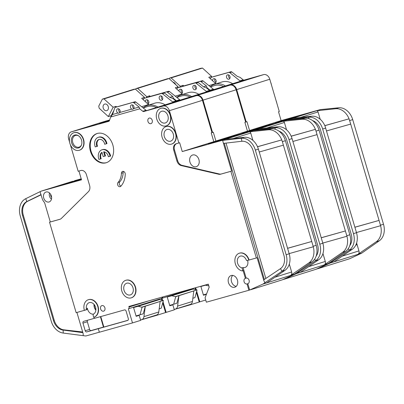 <?xml version="1.0" encoding="UTF-8"?>
<svg xmlns="http://www.w3.org/2000/svg" width="404" height="404" viewBox="0 0 404 404"><rect width="100%" height="100%" fill="white"/><g stroke="black" fill="none" stroke-linecap="round" stroke-linejoin="round"><path stroke-width="0.61" d="M181.25 89.41A2.298 1.742 -107.4 0 0 181.149 91.259A2.298 1.742 -107.4 0 0 182.315 92.819M181.654 93.536A2.298 1.742 -107.4 0 0 182.416 90.971A2.298 1.742 -107.4 0 0 180.048 89.254A2.298 1.742 -107.4 0 0 178.937 91.062M195.127 85.517A2.298 1.742 -107.4 0 0 195.026 87.365A2.298 1.742 -107.4 0 0 196.192 88.925M192.935 88.022A2.298 1.742 -107.4 0 0 195.304 89.739A2.298 1.742 -107.4 0 0 196.293 87.077A2.298 1.742 -107.4 0 0 193.93 85.355A2.298 1.742 -107.4 0 0 192.935 88.022M202.934 101.899A9.186 6.974 72.6 0 1 204.116 104.611A9.186 6.974 72.6 0 1 204.591 107.525M203.409 103.505A9.186 6.974 72.6 0 1 203.828 104.702A9.186 6.974 72.6 0 1 204.121 105.929M208.292 120.104A9.186 6.974 72.6 0 1 209.474 122.821A9.186 6.974 72.6 0 1 209.949 125.73M208.767 121.715A9.186 6.974 72.6 0 1 209.186 122.907A9.186 6.974 72.6 0 1 209.479 124.139M263.751 126.8L268.413 125.593L260.747 128.043L241.966 133.376L263.751 126.8M74.871 180.598A1.53 1.161 -107.4 0 0 74.846 180.603L81.209 178.815M74.846 180.603A1.53 1.161 -107.4 0 0 74.725 180.654L74.457 180.78M162.044 298.273L167.13 296.682L169.806 305.788L172.851 304.833L174.321 309.828L166.145 312.388L163.029 301.803M169.781 305.697L172.851 304.833M211.974 132.608L213.307 132.209L215.903 141.021L247.465 131.138L286.643 120.145A1.53 1.161 -107.4 0 1 286.789 120.114L304.995 118.327A15.307 11.625 72.6 0 1 319.049 130.149L349.844 234.774A15.307 11.625 72.6 0 1 345.627 251.349L328.25 263.575A3.06 2.323 72.6 0 1 327.982 263.726L296.42 273.609A3.06 2.323 -107.4 0 0 296.688 273.457L298.576 272.16L298.263 271.559M151.106 96.172A1.53 1.161 72.6 0 1 151.131 96.167A1.53 1.161 72.6 0 1 151.157 96.157L168.534 91.284A1.53 1.161 72.6 0 1 169.498 91.526L179.674 99.727A1.53 1.161 -107.4 0 0 180.633 99.97L210.555 90.602L229.921 85.168L196.834 95.526A6.126 4.651 72.6 0 1 203.04 100.142L212.549 132.446M196.834 95.526L177.401 100.98A1.53 1.161 72.6 0 1 176.437 100.737L179.674 99.727M169.498 91.526L167.402 92.178L172.786 96.516L173.402 98.288L176.437 100.737M173.402 98.288L172.801 98.455M109.641 119.993L104.949 121.311A6.126 4.651 72.6 0 1 105.05 121.281M165.569 312.55L166.145 312.388M162.58 300.278L161.994 298.288A1.53 1.161 -107.4 0 0 162.019 298.283A1.53 1.161 -107.4 0 0 162.756 296.945M229.921 85.168A6.126 4.651 72.6 0 1 236.128 89.784L245.632 122.089L244.874 122.326L247.465 131.138M190.062 289.931L189.946 289.537L195.082 287.931A1.53 1.161 -107.4 0 0 195.107 287.921A1.53 1.161 -107.4 0 0 195.359 287.799M195.082 287.931L195.571 289.597M196.384 292.355L199.228 302.025L191.052 304.586L190.915 304.131M206.292 91.39L209.524 90.375L206.484 87.926L203.586 86.87L198.207 82.532L196.117 83.189L206.292 91.39A1.53 1.161 -107.4 0 0 207.212 91.642L207.212 91.647M209.524 90.375A1.53 1.161 -107.4 0 0 210.444 90.632L207.212 91.642M174.22 309.484L191.052 304.586M175.149 294.546L178.977 293.319L178.886 293.001M175.174 294.511L175.083 294.193M255.222 129.997L259.03 128.81L277.992 126.78L274.952 127.735L255.222 129.997A1.53 1.161 72.6 0 0 255.081 130.027L215.903 141.021M275.245 129.26L274.952 127.735A15.307 11.625 72.6 0 1 289.006 139.557L292.052 138.602L322.993 243.743A15.307 11.625 72.6 0 1 318.63 259.807L300.49 272.266L296.688 273.457M321.225 237.739L345.395 230.957L316.009 131.103L315.403 129.366L291.183 136.224M291.158 136.168L315.408 129.361A15.307 11.625 -107.4 0 0 301.955 119.276L282.987 121.306A1.53 1.161 72.6 0 1 284.391 122.488L286.542 129.805M289.006 139.557L319.801 244.183A15.307 11.625 72.6 0 1 315.585 260.757L298.576 272.16M322.801 243.082L346.945 236.244A15.307 11.625 -107.4 0 1 342.587 252.303L324.447 264.766A3.06 2.323 72.6 0 0 325.291 261.449L322.963 253.54M349.844 234.774L346.799 235.729L345.395 230.957L321.241 237.794M292.89 141.466L317.044 134.628M277.992 126.78A15.307 11.625 72.6 0 1 291.451 136.865L292.052 138.602M316.125 256.176A12.246 9.297 72.6 0 0 317.564 244.809L286.769 140.183A12.246 9.297 72.6 0 0 278.942 131.138M314.706 259.07L315.585 260.757L318.63 259.807M346.799 235.729L346.945 236.244M256.378 129.876L256.464 130.32M296.42 273.609L284.431 279.169L283.285 279.386M327.982 263.726L315.994 269.286L284.431 279.169M172.786 96.516L169.847 97.339M282.583 279.709L283.315 279.482M176.871 89.183L177.093 88.527A1.53 1.161 72.6 0 1 177.755 87.83A1.53 1.161 72.6 0 1 177.78 87.82L195.152 82.946A1.53 1.161 72.6 0 1 196.117 83.189M178.972 293.294L169.7 295.88M171.801 295.743L193.097 289.077L196.975 289.895L175.725 296.713L171.801 295.743L167.231 297.026M178.901 293.062L193.097 289.077M169.67 295.905L169.18 296.041M169.695 305.399L176.871 303.278L178.957 295.698L177.608 306.091A4.59 3.485 72.6 0 1 175.422 309.09A4.59 3.485 72.6 0 1 175.346 309.111L174.205 309.434M192.849 298.273L194.935 297.622L197.021 290.042M181.815 94.693L182.169 94.006L175.311 87.764L178.164 86.87L177.649 87.87M135.628 89.324L136.007 88.587L137.648 88.37L146.788 96.692L146.278 97.687M178.164 86.87L169.023 78.543L167.382 78.765L136.007 88.587M149.132 96.793L149.642 95.798L146.788 96.692M175.498 309.065L190.178 304.464A4.59 3.485 -107.4 0 0 190.254 304.444A4.59 3.485 -107.4 0 0 192.44 301.45L177.608 306.091M169.023 78.543L137.648 88.37M149.642 95.798L150.323 96.42M175.26 96.172L182.169 94.006M193.789 291.052L192.44 301.45M196.975 289.895L175.679 296.561M190.077 97.016A18.372 13.948 -107.4 0 0 181.073 96.051L176.78 97.394A19.442 14.761 72.6 0 1 181.037 94.935A19.442 14.761 72.6 0 1 191.607 96.536M172.24 305.005L172.154 304.707M173.639 304.293L175.725 296.713M166.206 94.405A2.298 1.742 72.6 0 1 167.125 95.147M167.402 92.178A1.53 1.161 -107.4 0 0 166.443 91.935L149.066 96.814A1.53 1.161 -107.4 0 0 149.041 96.819A1.53 1.161 -107.4 0 0 148.717 97.005M198.829 94.273A19.442 14.761 -107.4 0 0 188.264 92.673L181.037 94.935M179.82 87.183A1.53 1.161 72.6 0 1 179.846 87.173A1.53 1.161 72.6 0 1 179.871 87.168L197.243 82.29A1.53 1.161 72.6 0 1 198.207 82.532M147.591 99.95A2.298 1.742 -107.4 0 0 147.495 101.798A2.298 1.742 -107.4 0 0 148.662 103.358M148 104.075A2.298 1.742 -107.4 0 0 148.758 101.51A2.298 1.742 -107.4 0 0 146.394 99.788A2.298 1.742 -107.4 0 0 145.283 101.601M161.474 96.056A2.298 1.742 -107.4 0 0 161.373 97.904A2.298 1.742 -107.4 0 0 162.539 99.465M159.282 98.556A2.298 1.742 -107.4 0 0 161.645 100.278A2.298 1.742 -107.4 0 0 162.64 97.617A2.298 1.742 -107.4 0 0 160.272 95.894A2.298 1.742 -107.4 0 0 159.282 98.556M133.774 108.555L132.648 109.358L131.76 109.12A2.298 1.742 72.6 0 1 130.568 107.55A2.298 1.742 72.6 0 1 131.563 104.888A2.298 1.742 72.6 0 1 133.926 106.605A2.298 1.742 72.6 0 1 133.774 108.555L139.127 107.055L133.749 102.717A1.53 1.161 -107.4 0 0 132.785 102.475L115.413 107.353A1.53 1.161 -107.4 0 0 115.387 107.358A1.53 1.161 -107.4 0 0 114.726 108.055L112.524 114.519L117.882 113.019A2.298 1.742 72.6 0 1 116.69 111.443A2.298 1.742 72.6 0 1 117.685 108.782A2.298 1.742 72.6 0 1 120.049 110.499A2.298 1.742 72.6 0 1 119.897 112.453L118.771 113.251L117.882 113.019M132.759 105.045A2.298 1.742 -107.4 0 0 132.663 106.893A2.298 1.742 -107.4 0 0 133.83 108.454M118.882 108.939A2.298 1.742 -107.4 0 0 118.781 110.787A2.298 1.742 -107.4 0 0 119.948 112.347M164.337 136.587A6.126 4.651 -107.4 0 0 170.645 141.178A6.126 4.651 -107.4 0 0 173.296 134.078A6.126 4.651 -107.4 0 0 166.988 129.487A6.126 4.651 -107.4 0 0 164.337 136.587M158.979 118.382A6.126 4.651 -107.4 0 0 165.287 122.968A6.126 4.651 -107.4 0 0 167.933 115.867A6.126 4.651 -107.4 0 0 161.625 111.282A6.126 4.651 -107.4 0 0 158.979 118.382M98.318 137.304A7.656 5.813 72.6 0 0 95.011 146.177A7.656 5.813 72.6 0 0 95.253 146.904L96.945 146.43A5.358 4.07 72.6 0 1 96.687 145.708A5.358 4.07 72.6 0 1 99.005 139.496A5.358 4.07 72.6 0 1 104.525 143.511A5.358 4.07 72.6 0 1 104.702 144.253L106.959 143.602A7.656 5.813 72.6 0 0 106.772 142.859A7.656 5.813 72.6 0 0 98.889 137.123L98.318 137.304A7.656 5.813 72.6 0 1 106.202 143.036A7.656 5.813 72.6 0 1 106.388 143.779M99.293 139.42A5.358 4.07 -107.4 0 0 97.258 145.531A5.358 4.07 -107.4 0 0 97.516 146.253L96.945 146.43M110.065 156.262L108.373 156.737A5.358 4.07 72.6 0 0 103.641 151.833L104.904 156.121L103.222 156.59L101.965 152.303A5.358 4.07 72.6 0 0 100.364 158.191A5.358 4.07 72.6 0 0 100.616 158.913L98.93 159.388A7.656 5.813 72.6 0 1 98.682 158.661A7.656 5.813 72.6 0 1 101.995 149.783A7.656 5.813 72.6 0 1 109.878 155.52A7.656 5.813 72.6 0 1 110.065 156.262L110.635 156.08A7.656 5.813 72.6 0 0 110.449 155.343A7.656 5.813 72.6 0 0 102.56 149.606L101.995 149.783M102.025 152.515A5.358 4.07 -107.4 0 0 100.934 158.009A5.358 4.07 -107.4 0 0 101.187 158.732L100.616 158.913M71.675 142.88A6.737 5.116 -107.4 0 0 76.407 147.98A6.737 5.116 -107.4 0 0 81.376 145.218A6.737 5.116 -107.4 0 0 81.522 140.117A6.737 5.116 -107.4 0 0 78.396 135.719A6.737 5.116 -107.4 0 0 72.826 136.188A6.737 5.116 -107.4 0 0 71.675 142.88M78.649 135.89A6.126 4.651 -107.4 0 0 75.427 135.451A6.126 4.651 -107.4 0 0 72.781 142.546A6.126 4.651 -107.4 0 0 79.088 147.137A6.126 4.651 -107.4 0 0 81.482 144.935M124.038 290.335A6.126 4.651 -107.4 0 0 130.346 294.92A6.126 4.651 -107.4 0 0 132.992 287.82A6.126 4.651 -107.4 0 0 126.684 283.234A6.126 4.651 -107.4 0 0 124.038 290.335M95.879 309.742A5.05 3.838 72.6 0 1 94.526 307.287A5.05 3.838 72.6 0 1 94.309 304.717M103.227 108.065A3.444 2.616 -107.4 0 0 106.777 110.645A3.444 2.616 -107.4 0 0 108.267 106.651A3.444 2.616 -107.4 0 0 104.717 104.07A3.444 2.616 -107.4 0 0 103.227 108.065M51.465 199.147A4.59 3.485 72.6 0 1 49.505 196.268A4.59 3.485 72.6 0 1 49.535 192.986M93.516 314.105A6.126 4.651 72.6 0 1 87.658 309.413A6.126 4.651 72.6 0 1 87.4 308.212L86.355 308.54A6.126 4.651 72.6 0 1 89.259 302.636A6.126 4.651 72.6 0 1 95.566 307.227A6.126 4.651 72.6 0 1 93.677 313.984A1.53 1.161 72.6 0 0 93.208 315.675L93.683 317.291A9.186 6.974 72.6 0 0 93.834 317.246A9.186 6.974 72.6 0 0 97.803 306.596A9.186 6.974 72.6 0 0 88.345 299.718A9.186 6.974 72.6 0 0 84.37 310.368L85.603 310.019A1.53 1.161 72.6 0 0 85.628 310.014L86.678 309.686A1.53 1.161 72.6 0 1 86.653 309.691L85.653 310.004M247.612 260.423A6.126 4.651 72.6 0 1 244.955 267.493A6.126 4.651 72.6 0 1 243.046 267.564L242.001 267.892L242.678 270.185A0.611 0.465 72.6 0 1 242.238 270.907A9.186 6.974 72.6 0 1 235.032 262.418A9.186 6.974 72.6 0 1 239.335 253.212A9.186 6.974 72.6 0 1 248.793 260.095L256.358 257.964L230.856 171.326L220.564 174.215A6.126 4.651 72.6 0 1 218.7 174.245L181.25 165.579A6.126 4.651 72.6 0 1 176.907 160.933L173.735 150.157A5.51 4.186 72.6 0 1 176.114 143.768A5.51 4.186 72.6 0 1 176.205 143.743L179.654 142.748L182.249 151.561L213.812 141.678L252.985 130.684A1.53 1.161 -107.4 0 1 253.131 130.654L271.342 128.866A15.307 11.625 72.6 0 1 285.396 140.688L316.186 245.314A15.307 11.625 72.6 0 1 311.974 261.888L294.592 274.114A3.06 2.323 72.6 0 1 294.329 274.266L262.767 284.148A3.06 2.323 -107.4 0 0 263.029 283.997L264.923 282.699L263.873 280.684L257.116 257.727L256.358 257.964M248.793 260.095L246.985 260.6A0.611 0.465 72.6 0 1 246.379 260.191A6.126 4.651 -107.4 0 0 240.249 256.136A6.126 4.651 -107.4 0 0 237.602 263.236A6.126 4.651 -107.4 0 0 242.001 267.892M198.914 159.6A6.126 4.651 72.6 0 1 196.263 166.701A6.126 4.651 72.6 0 1 189.956 162.115A6.126 4.651 72.6 0 1 192.607 155.015A6.126 4.651 72.6 0 1 198.914 159.6M125.912 280.27A9.186 6.974 72.6 0 1 126.058 280.224A9.186 6.974 72.6 0 1 135.517 287.103A9.186 6.974 72.6 0 1 131.547 297.753A9.186 6.974 72.6 0 1 131.401 297.793M121.801 290.961A9.186 6.974 72.6 0 1 125.77 280.31A9.186 6.974 72.6 0 1 135.229 287.194A9.186 6.974 72.6 0 1 131.26 297.844A9.186 6.974 72.6 0 1 121.801 290.961M152.212 120.271A2.909 2.207 72.6 0 1 150.955 123.644A2.909 2.207 72.6 0 1 147.96 121.463A2.909 2.207 72.6 0 1 149.217 118.089A2.909 2.207 72.6 0 1 152.212 120.271M73.998 132.689A9.186 6.974 72.6 0 1 74.139 132.643A9.186 6.974 72.6 0 1 83.598 139.526A9.186 6.974 72.6 0 1 79.628 150.177A9.186 6.974 72.6 0 1 79.487 150.217M69.882 143.385A9.186 6.974 72.6 0 1 73.851 132.734A9.186 6.974 72.6 0 1 83.315 139.612A9.186 6.974 72.6 0 1 79.346 150.263A9.186 6.974 72.6 0 1 69.882 143.385M112.837 144.991A15.307 11.625 72.6 0 1 106.217 162.741A15.307 11.625 72.6 0 1 90.451 151.273A15.307 11.625 72.6 0 1 97.071 133.522A15.307 11.625 72.6 0 1 112.837 144.991M97.354 133.441A15.307 11.625 -107.4 0 0 91.021 151.096A15.307 11.625 -107.4 0 0 106.499 162.645M237.431 280.124A6.126 4.651 72.6 0 1 234.785 287.224A6.126 4.651 72.6 0 1 228.477 282.638A6.126 4.651 72.6 0 1 231.123 275.538A6.126 4.651 72.6 0 1 237.431 280.124M232.754 275.412A6.126 4.651 -107.4 0 0 231.517 281.684A6.126 4.651 -107.4 0 0 236.194 286.396M160.858 108.317A9.186 6.974 72.6 0 1 160.999 108.272A9.186 6.974 72.6 0 1 170.458 115.15A9.186 6.974 72.6 0 1 166.488 125.801A9.186 6.974 72.6 0 1 166.342 125.841M156.742 119.008A9.186 6.974 72.6 0 1 160.711 108.358A9.186 6.974 72.6 0 1 170.175 115.241A9.186 6.974 72.6 0 1 166.201 125.891A9.186 6.974 72.6 0 1 156.742 119.008M104.883 307.782A2.909 2.207 72.6 0 1 103.626 311.151A2.909 2.207 72.6 0 1 100.631 308.974A2.909 2.207 72.6 0 1 101.889 305.601A2.909 2.207 72.6 0 1 104.883 307.782M121.412 173.276A2.449 1.858 72.6 0 1 122.599 171.397A2.449 1.858 72.6 0 1 125.119 173.23A2.449 1.858 72.6 0 1 125.25 174.19A20.205 15.342 72.6 0 1 120.831 186.244A2.449 1.858 72.6 0 1 120.18 186.668A2.449 1.858 72.6 0 1 117.862 185.355A2.449 1.858 72.6 0 1 118.064 182.411A15.307 11.625 -107.4 0 0 121.412 173.276L123.124 172.74A2.449 1.858 -107.4 0 1 123.543 171.417M166.216 126.523A9.186 6.974 72.6 0 1 166.357 126.477A9.186 6.974 72.6 0 1 175.816 133.36A9.186 6.974 72.6 0 1 171.846 144.011A9.186 6.974 72.6 0 1 171.705 144.051M162.1 137.219A9.186 6.974 72.6 0 1 166.069 126.568A9.186 6.974 72.6 0 1 175.533 133.446A9.186 6.974 72.6 0 1 171.559 144.097A9.186 6.974 72.6 0 1 162.1 137.219M245.395 278.366L246.157 278.129A2.909 2.207 72.6 0 1 249.106 280.32A2.909 2.207 72.6 0 1 247.849 283.694A2.909 2.207 72.6 0 1 247.798 283.709L247.036 283.946A2.909 2.207 72.6 0 1 244.092 281.755A2.909 2.207 72.6 0 1 245.349 278.381A2.909 2.207 72.6 0 1 245.395 278.366L242.961 270.094A0.611 0.465 72.6 0 1 242.546 270.816M88.486 299.672A9.186 6.974 72.6 0 1 88.627 299.627A9.186 6.974 72.6 0 1 98.091 306.51A9.186 6.974 72.6 0 1 94.117 317.16A9.186 6.974 72.6 0 1 93.975 317.201M230.093 137.34L234.759 136.133L227.088 138.582L208.312 143.915L230.093 137.34M51.348 195.925A5.207 3.954 72.6 0 1 49.096 201.96A5.207 3.954 72.6 0 1 43.738 198.061A5.207 3.954 72.6 0 1 45.985 192.026A5.207 3.954 72.6 0 1 51.348 195.925M81.391 179.421L60.565 185.375L81.295 179.098M76.917 312.449L83.133 333.573L83.249 335.674L63.251 333.068A15.307 11.625 72.6 0 1 51.258 321.256L20.276 215.988A15.307 11.625 72.6 0 1 25.704 198.707L26.856 201.535L41.021 194.597M81.229 178.881L41.213 191.137L81.507 179.831L78.921 171.043M41.213 191.137A1.53 1.161 -107.4 0 0 41.188 191.143A1.53 1.161 -107.4 0 0 41.067 191.193L40.026 191.693L42.167 198.5A7.348 5.58 -107.4 0 0 44.041 201.955A3.06 2.323 72.6 0 1 44.824 203.399L50.288 221.973L60.211 219.19M104.277 121.523A6.126 4.651 72.6 0 1 104.378 121.493L71.296 131.85A6.126 4.651 72.6 0 0 68.65 138.951L69.589 142.152M70.301 144.576L78.154 171.256L80.84 170.503A5.51 4.186 72.6 0 1 86.426 174.659L89.597 185.436A6.126 4.651 72.6 0 1 88.446 191.622L61.418 218.382A6.126 4.651 72.6 0 1 59.923 219.291A6.126 4.651 72.6 0 1 59.822 219.322L49.53 222.21L76.149 312.666L84.37 310.358M99.349 332.199L86.239 335.881A3.06 2.323 72.6 0 1 85.532 335.936L83.249 335.674M128.391 308.813L133.472 307.222L136.153 316.327L139.193 315.373L140.663 320.367L132.487 322.927L128.341 308.828A1.53 1.161 -107.4 0 0 128.366 308.823A1.53 1.161 -107.4 0 0 129.028 307.045L128.856 306.459L208.323 284.158L209.191 287.098L205.065 297.788L206.363 302.197L248.894 290.259L247.036 283.946M136.128 316.236L139.193 315.373M41.087 194.819L27.618 201.298A12.246 9.297 -107.4 0 0 23.275 215.12L22.513 215.357L53.495 320.625L54.257 320.387A12.246 9.297 -107.4 0 0 63.852 329.836L82.668 331.987M22.513 215.357A12.246 9.297 72.6 0 1 26.856 201.535L27.618 201.298M63.251 333.068L63.09 330.078A12.246 9.297 72.6 0 1 53.495 320.625M49.53 222.21L50.288 221.973M40.026 191.693L25.704 198.707M239.476 253.172A9.186 6.974 72.6 0 1 239.617 253.121A9.186 6.974 72.6 0 1 249.081 260.004M117.453 106.712A1.53 1.161 72.6 0 1 117.478 106.701A1.53 1.161 72.6 0 1 117.503 106.696L134.875 101.818A1.53 1.161 72.6 0 1 135.84 102.066L146.016 110.262A1.53 1.161 -107.4 0 0 146.98 110.504L176.901 101.141L196.263 95.703L163.181 106.065A6.126 4.651 72.6 0 1 169.387 110.681L178.891 142.986M163.181 106.065L143.748 111.519A1.53 1.161 72.6 0 1 142.784 111.277L146.016 110.262M139.127 107.055L139.744 108.828L142.784 111.277M139.744 108.828L110.666 116.988L112.524 114.519M108.787 121.326L108.737 121.341A1.53 1.161 72.6 0 0 108.762 121.336A1.53 1.161 72.6 0 0 109.423 120.639L110.666 116.988M108.737 121.341L71.397 131.82L109.635 120.013M93.965 317.206L94.314 318.377L124.533 309.898A1.53 1.161 72.6 0 1 126.083 311.05L128.331 318.685A1.53 1.161 72.6 0 1 127.669 320.463A1.53 1.161 72.6 0 1 127.644 320.468L98.318 328.699L99.359 332.224L132.487 322.927M196.263 95.703A6.126 4.651 72.6 0 1 202.47 100.323L211.979 132.628L211.216 132.866L213.812 141.678M156.404 300.465L156.292 300.076L161.423 298.47A1.53 1.161 -107.4 0 0 161.448 298.46A1.53 1.161 -107.4 0 0 162.186 297.107M161.423 298.47L161.913 300.137M162.726 302.894L165.574 312.565L157.398 315.125L157.262 314.671M172.634 101.929L175.871 100.914L172.831 98.465L169.933 97.409L164.554 93.072L162.458 93.728L172.634 101.929A1.53 1.161 -107.4 0 0 173.553 102.182L173.558 102.187M175.871 100.914A1.53 1.161 -107.4 0 0 176.79 101.172L173.553 102.182M140.562 320.024L157.398 315.125M98.318 328.699L86.769 331.916A1.53 1.161 72.6 0 1 85.214 330.76L82.966 323.124A1.53 1.161 72.6 0 1 83.628 321.352A1.53 1.161 72.6 0 1 83.653 321.342L94.304 318.357M87.4 308.212A1.53 1.161 72.6 0 1 86.678 309.686M141.491 305.086L145.324 303.859L145.228 303.54M141.521 305.05L141.425 304.732M23.275 215.12L54.257 320.387M82.865 332.654L63.09 330.078L63.852 329.836M221.569 140.536L225.371 139.345L244.339 137.32L241.299 138.269L221.569 140.536A1.53 1.161 72.6 0 0 221.422 140.567L182.249 151.561M176.599 143.632A5.51 4.186 -107.4 0 0 174.493 149.919L177.664 160.696A6.126 4.651 -107.4 0 0 182.007 165.342L219.463 174.008A6.126 4.651 -107.4 0 0 221.326 173.978L231.618 171.089L222.973 141.718L223.473 143.385L241.87 141.264L241.299 138.269A15.307 11.625 72.6 0 1 255.353 150.096L258.393 149.142L289.335 254.283A15.307 11.625 72.6 0 1 284.971 270.347L266.832 282.805L263.029 283.997M287.572 248.273L311.742 241.491L282.351 141.637L281.745 139.905L257.53 146.763M257.505 146.708L281.755 139.9A15.307 11.625 -107.4 0 0 268.296 129.815L249.329 131.845A1.53 1.161 72.6 0 1 250.738 133.027L252.889 140.345M255.353 150.096L286.143 254.722A15.307 11.625 72.6 0 1 281.931 271.296L264.923 282.699M316.186 245.314L313.145 246.263L313.292 246.783A15.307 11.625 -107.4 0 1 308.929 262.842L290.789 275.306A3.06 2.323 72.6 0 0 291.632 271.988L289.304 264.08M313.145 246.263L311.742 241.491L287.587 248.334M259.237 152.005L283.391 145.167M244.339 137.32A15.307 11.625 72.6 0 1 257.797 147.404L258.393 149.142M284.971 270.347L281.931 271.296L280.533 268.609A12.246 9.297 72.6 0 0 283.906 255.348L253.111 150.722A12.246 9.297 72.6 0 0 241.87 141.264M289.143 253.616L313.287 246.783M222.725 140.415L222.973 141.718M280.533 268.609L263.655 279.921L263.873 280.684M262.767 284.148L249.657 290.022L247.798 283.709M246.157 278.129L243.046 267.564M294.329 274.266L282.34 279.826L250.778 289.708M230.856 171.326L231.618 171.089M131.76 109.12L119.897 112.453M109.489 120.442L99.515 123.563L109.408 120.67M100.773 316.564L103.858 327.053L127.997 320.276M103.858 327.053L103.454 327.094L100.389 316.675M87.607 320.236A1.53 1.161 -107.4 0 0 87.34 321.756L89.587 329.391A1.53 1.161 -107.4 0 0 91.142 330.548L103.454 327.094M248.894 290.259L249.657 290.022M118.064 182.411L119.776 181.876A15.307 11.625 -107.4 0 0 123.124 172.74M119.776 181.876A2.449 1.858 -107.4 0 0 119.357 184.249A2.449 1.858 -107.4 0 0 120.953 186.113M143.218 99.722L143.44 99.066A1.53 1.161 72.6 0 1 144.097 98.369A1.53 1.161 72.6 0 1 144.122 98.359L161.499 93.486A1.53 1.161 72.6 0 1 162.458 93.728M86.355 308.54A1.53 1.161 72.6 0 1 85.628 310.014M145.314 303.833L136.047 306.414M138.148 306.283L159.444 299.616L163.322 300.435L142.067 307.247L138.148 306.283L133.572 307.565M145.248 303.596L159.444 299.616M136.012 306.444L135.522 306.58M136.037 315.938L143.213 313.817L145.299 306.237L143.95 316.63A4.59 3.485 72.6 0 1 141.769 319.625A4.59 3.485 72.6 0 1 141.693 319.65L140.547 319.968M159.196 308.813L161.277 308.161L163.362 300.581M148.162 105.232L148.515 104.545L141.658 98.303L144.511 97.409L143.996 98.409M108.333 116.564L99.192 108.237L98.753 106.126L102.353 99.126L103.995 98.909L113.135 107.232L108.333 116.564L111.186 115.67L113.989 110.221M144.511 97.409L135.365 89.082L133.729 89.304L102.353 99.126M115.478 107.328L115.988 106.338L113.135 107.232M141.844 319.599L156.525 315.004A4.59 3.485 -107.4 0 0 156.601 314.984A4.59 3.485 -107.4 0 0 158.782 311.984L143.95 316.63M135.365 89.082L103.995 98.909M115.988 106.338L116.665 106.959M118.872 108.964L119.67 109.696M111.469 115.923L111.186 115.67M141.607 106.707L148.515 104.545M160.13 301.591L158.782 311.984M163.322 300.435L142.026 307.101M156.419 107.55A18.372 13.948 -107.4 0 0 147.415 106.585L143.122 107.934M138.587 315.544L138.501 315.246M139.981 314.827L142.067 307.247M143.112 107.924A19.442 14.761 72.6 0 1 147.379 105.474A19.442 14.761 72.6 0 1 157.949 107.075M104.282 151.899L105.474 155.939L104.904 156.121M165.175 104.813A19.442 14.761 -107.4 0 0 154.606 103.212L147.379 105.474M146.162 97.723A1.53 1.161 72.6 0 1 146.187 97.712A1.53 1.161 72.6 0 1 146.213 97.707L163.59 92.829A1.53 1.161 72.6 0 1 164.554 93.072M200.783 84.608A2.298 1.742 -107.4 0 0 199.864 83.865M229.952 76.538A2.298 1.742 -107.4 0 0 227.583 74.816A2.298 1.742 -107.4 0 0 226.594 77.482A2.298 1.742 -107.4 0 0 228.957 79.199A2.298 1.742 -107.4 0 0 229.952 76.538M229.851 78.386A2.298 1.742 72.6 0 1 228.684 76.826A2.298 1.742 72.6 0 1 228.785 74.977M215.14 83.078A2.298 1.742 -107.4 0 0 216.069 80.431A2.298 1.742 -107.4 0 0 213.706 78.714A2.298 1.742 -107.4 0 0 212.6 80.765M215.973 82.28A2.298 1.742 72.6 0 1 214.802 80.719A2.298 1.742 72.6 0 1 214.903 78.871M175.543 84.481A3.444 2.616 -107.4 0 0 173.851 82.946M175.785 84.704A4.363 3.313 -107.4 0 0 172.963 82.133M270.72 82.431A9.186 6.974 72.6 0 1 271.14 83.623A9.186 6.974 72.6 0 1 271.432 84.855M276.078 100.636A9.186 6.974 72.6 0 1 276.498 101.833A9.186 6.974 72.6 0 1 276.791 103.06M297.405 116.266L275.624 122.836L294.4 117.503L302.066 115.054L297.405 116.266M200.818 286.264L203.464 295.248L206.399 294.329M203.434 295.157L206.404 294.324M210.464 78.82L210.752 77.987A1.53 1.161 72.6 0 1 211.408 77.29A1.53 1.161 72.6 0 1 211.433 77.285L228.81 72.407A1.53 1.161 72.6 0 1 229.77 72.649L231.861 71.993L237.244 76.331L240.138 77.391L243.178 79.84L239.946 80.85A1.53 1.161 -107.4 0 0 240.91 81.093L211.125 90.42L230.492 84.986A6.126 4.651 72.6 0 1 236.699 89.607L246.203 121.912L245.627 122.074M230.492 84.986L263.575 74.629L244.142 80.083A1.53 1.161 72.6 0 1 243.178 79.84M263.575 74.629A6.126 4.651 72.6 0 1 269.781 79.245L279.29 111.549L278.528 111.787L281.123 120.599L249.556 130.482L288.734 119.488A1.53 1.161 -107.4 0 1 288.88 119.463L308.606 117.195A15.307 11.625 72.6 0 1 322.665 129.017L353.455 233.643A15.307 11.625 72.6 0 1 349.243 250.217L348.364 248.531M211.019 90.471L214.246 89.446A1.53 1.161 -107.4 0 1 213.327 89.188L210.095 90.198A1.53 1.161 -107.4 0 0 211.014 90.451M210.095 90.198L207.055 87.749L206.439 85.976L203.505 86.799M206.454 87.915L207.055 87.749M196.682 291.264L199.798 301.849L199.222 302.01M195.879 287.653A1.53 1.161 -107.4 0 1 195.677 287.744A1.53 1.161 -107.4 0 1 195.652 287.754L196.233 289.739M205.717 299.995L199.798 301.849M320.2 119.266L318.044 111.948A1.53 1.161 -107.4 0 0 316.64 110.767L335.608 108.737L338.648 107.787L320.443 109.575A1.53 1.161 72.6 0 0 320.296 109.605L281.123 120.599M326.548 130.926L350.702 124.089L379.053 220.417L354.884 227.2M353.455 233.643L356.5 232.689L325.114 126.326M354.899 227.255L379.053 220.417L380.457 225.19L380.603 225.705L356.454 232.542M338.648 107.787A15.307 11.625 72.6 0 1 352.707 119.609L383.497 224.235A15.307 11.625 72.6 0 1 379.285 240.814L361.903 253.035A3.06 2.323 -107.4 0 1 361.641 253.187L349.652 258.747L318.089 268.63L330.078 263.07L361.641 253.187M350.702 124.089L349.056 118.827L324.816 125.629M355.788 245.112L357.116 244.693L358.944 250.909A3.06 2.323 -107.4 0 1 358.101 254.227L376.24 241.764A15.307 11.625 72.6 0 0 380.598 225.705M335.608 108.737A15.307 11.625 72.6 0 1 349.066 118.827L324.836 125.684M288.88 119.463L292.683 118.271L311.651 116.241A15.307 11.625 -107.4 0 1 325.104 126.326M357.101 244.652L355.874 245.001M357.116 244.693L356.616 243.001M331.921 261.019L332.229 261.62L330.341 262.918A3.06 2.323 72.6 0 1 330.078 263.07M330.341 262.918L334.143 261.731L352.283 249.268A15.307 11.625 -107.4 0 0 356.641 233.204L356.5 232.689M311.651 116.241L308.606 117.195L308.898 118.72M349.783 245.637A12.246 9.297 -107.4 0 0 351.217 234.269L320.423 129.644A12.246 9.297 -107.4 0 0 312.6 120.599M290.123 119.781L290.037 119.337M249.556 130.482L246.965 121.67L246.203 121.912M318.089 268.63L316.938 268.847M332.229 261.62L349.243 250.217L352.283 249.268M229.77 72.649L239.946 80.85M316.236 269.175L316.968 268.943M182.371 86.466A1.53 1.161 72.6 0 1 182.699 86.279A1.53 1.161 72.6 0 1 182.724 86.274L200.096 81.396A1.53 1.161 72.6 0 1 201.061 81.638L206.439 85.976M184.764 85.633A1.53 1.161 72.6 0 1 184.79 85.628A1.53 1.161 72.6 0 1 184.815 85.618L202.187 80.744A1.53 1.161 72.6 0 1 203.151 80.987L213.327 89.188M200.884 286.486L205.459 285.204L208.843 285.921M208.363 284.295L205.459 285.204M206.54 293.961L203.348 294.859M182.593 86.32L183.108 85.32L180.255 86.214L179.745 87.203M169.175 78.689L169.473 78.108L200.849 68.286L202.485 68.064L211.63 76.391L211.065 77.492M210.636 78.32L210.408 78.765M215.377 84.022L215.635 83.527L208.777 77.285L211.63 76.391M183.79 85.941L183.108 85.32M180.255 86.214L171.114 77.891L169.473 78.108M171.114 77.891L202.485 68.064M215.635 83.527L208.913 85.633M205.899 294.466L205.808 294.168M210.434 86.855L214.539 85.572A18.372 13.948 72.6 0 1 223.543 86.532M209.156 286.981L208.964 287.678M231.861 71.993A1.53 1.161 -107.4 0 0 230.901 71.75L213.524 76.629A1.53 1.161 -107.4 0 0 213.499 76.634A1.53 1.161 -107.4 0 0 213.474 76.644M225.432 85.941A19.594 14.877 -107.4 0 0 214.645 84.254A19.594 14.877 -107.4 0 0 210.307 86.754M214.645 84.254L221.872 81.992A19.594 14.877 72.6 0 1 232.654 83.678M167.13 296.682L189.946 289.537M255.081 130.027L286.643 120.145M266.898 127.967L284.391 122.488M319.801 244.183L322.841 243.228M325.291 261.449L308.651 266.66M316.009 131.103L319.049 130.149M282.987 121.306L286.789 120.114M328.25 263.575L324.447 264.766M304.995 118.327L301.955 119.276M342.587 252.303L345.627 251.349M236.128 89.784L203.04 100.142M177.401 100.98L180.633 99.97M151.157 96.157L149.066 96.814M168.534 91.284L166.443 91.935M179.871 87.168L177.78 87.82M197.243 82.29L195.152 82.946M94.031 304.374A6.126 4.651 -107.4 0 0 94.314 307.328A6.126 4.651 -107.4 0 0 95.849 310.181M51.611 197.43L50.737 195.92L50.631 194.309M133.472 307.222L156.292 300.076M148.581 300.924L129.028 307.045M221.422 140.567L252.985 130.684M233.239 138.506L250.738 133.027M286.143 254.722L289.188 253.768M291.632 271.988L274.993 277.2M282.351 141.637L285.396 140.688M249.329 131.845L253.131 130.654M294.592 274.114L290.789 275.306M271.342 128.866L268.296 129.815M308.929 262.842L311.974 261.888M224.271 143.294L264.342 279.462M220.564 174.215L221.326 173.978M218.7 174.245L219.463 174.008M182.007 165.342L181.25 165.579M176.907 160.933L177.664 160.696M173.735 150.157L174.493 149.919M202.47 100.323L169.387 110.681M143.748 111.519L146.98 110.504M135.84 102.066L133.749 102.717M86.769 331.916L91.142 330.548M242.961 270.094L242.678 270.185M226.008 143.092L265.847 278.452M89.587 329.391L85.214 330.76M82.966 323.124L87.34 321.756M117.503 106.696L115.413 107.353M134.875 101.818L132.785 102.475M146.213 97.707L144.122 98.359M163.59 92.829L161.499 93.486M320.296 109.605L288.734 119.488M318.044 111.948L300.551 117.428M383.497 224.235L380.457 225.19M352.707 119.609L349.662 120.564M342.304 256.121L358.944 250.909M325.705 128.063L322.665 129.017M320.443 109.575L316.64 110.767M379.285 240.814L376.24 241.764M358.101 254.227L361.903 253.035M236.699 89.607L269.781 79.245M244.142 80.083L240.91 81.093M201.061 81.638L203.151 80.987M211.433 77.285L213.524 76.629M228.81 72.407L230.901 71.75M182.724 86.274L184.815 85.618M200.096 81.396L202.187 80.744M195.107 287.921L162.019 298.283M190.254 304.444L175.422 309.09M149.041 96.819L151.131 96.167M177.755 87.83L179.846 87.173M126.058 280.224L125.77 280.31M74.139 132.643L73.851 132.734M160.999 108.272L160.711 108.358M166.357 126.477L166.069 126.568M94.117 317.16L93.834 317.246M41.188 191.143L72.75 181.26M161.448 298.46L128.366 308.823M239.617 253.121L239.335 253.212M88.627 299.627L88.345 299.718M242.698 270.806L242.41 270.892M171.846 144.011L171.559 144.097M166.488 125.801L166.201 125.891M79.628 150.177L79.346 150.263M131.547 297.753L131.26 297.844M156.601 314.984L141.769 319.625M115.387 107.358L117.478 106.701M144.097 98.369L146.187 97.712M213.499 76.634L211.408 77.29M184.79 85.628L182.699 86.279"/></g></svg>
